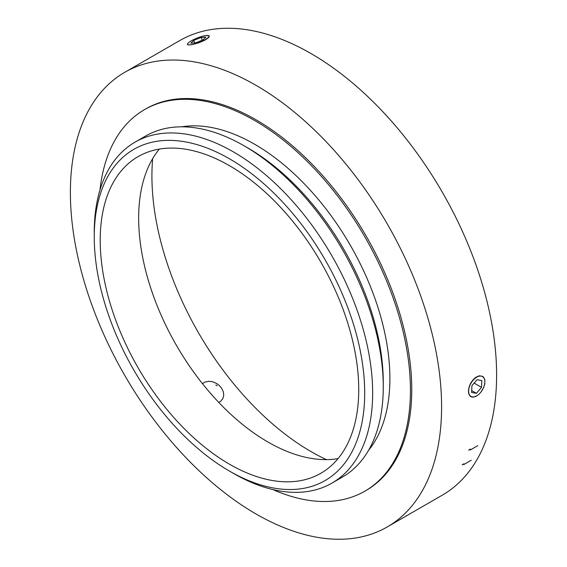 <?xml version="1.0" encoding="UTF-8"?>
<svg xmlns="http://www.w3.org/2000/svg" width="567" height="567" viewBox="0 0 567 567"><rect width="100%" height="100%" fill="white"/><g stroke="black" fill="none" stroke-linecap="round" stroke-linejoin="round"><path stroke-width="0.85" d="M477.294 395.518A11.46 6.613 120 0 0 484.828 381.839A11.46 6.613 120 0 0 479.037 376.212A11.46 6.613 120 0 0 469.944 385.312A11.46 6.613 120 0 0 469.604 395.079A11.46 6.613 120 0 0 476.727 395.865A11.46 6.613 120 0 0 477.294 395.518M470.759 396.595A11.716 6.769 -60 0 0 475.961 396.29L477.123 395.617L473.863 397.02L470.773 396.609L469.674 395.646L468.647 393.328L468.441 391.294C468.803 385.525 471.305 380.826 475.961 377.197L479.321 375.801L482.489 376.311A11.716 6.769 -60 0 1 484.828 381.626A11.716 6.769 -60 0 1 484.828 381.733M471.602 392.463L471.921 385.659L477.045 379.713L481.851 380.563L481.532 387.367L476.408 393.314L471.602 392.463M481.532 387.367L474.132 383.094M476.408 393.314L471.694 390.592M482.489 376.311L483.708 377.36L484.806 379.755L484.813 383.894L483.722 387.445L480.979 392.024M496.614 375.035A262.486 151.545 -120 0 0 382.038 110.877A262.486 151.545 -120 0 0 179.767 40.555A262.486 151.545 60 0 1 248.14 29.931A262.486 151.545 60 0 1 467.718 243.512A262.486 151.545 60 0 1 442.253 495.189A262.486 151.545 -120 0 0 496.614 375.035M441.594 406.794A262.486 151.545 60 0 1 387.233 526.956A262.486 151.545 60 0 1 124.747 375.411A262.486 151.545 60 0 1 124.747 72.321A262.486 151.545 60 0 1 327.017 142.643A262.486 151.545 60 0 1 441.594 406.794M202.086 36.366L205.672 35.508L209.166 35.827L209.166 36.805L207.954 38.166L204.992 40.108L198.882 42.78L191.88 44.701L188.201 44.935L187.429 44.495L187.819 43.524M205.892 39.222A11.46 2.424 -21.2 0 0 208.564 35.636A11.46 2.424 -21.2 0 0 197.444 37.918A11.46 2.424 -21.2 0 0 187.705 43.73A11.46 2.424 -21.2 0 0 187.698 44.432A11.46 2.424 -21.2 0 0 194.892 43.886A11.46 2.424 -21.2 0 0 205.892 39.222M208.564 35.636L208.883 35.771A11.716 2.474 158.8 0 1 209.301 36.097M187.464 44.566A11.716 2.474 158.8 0 1 187.557 44.049L187.705 43.73M195.445 42.929L190.795 43.191L193.673 40.434L201.2 37.415L205.849 37.153L202.972 39.91L195.445 42.929M193.673 40.434L194.658 42.972M201.2 37.415L202.277 40.193M326.443 459.624A224.986 129.893 60 0 1 152.672 158.632M272.925 489.583A220.301 127.192 -120 0 0 364.815 491.192L366.14 490.427A220.301 127.192 -120 0 0 411.762 389.572A220.301 127.192 -120 0 0 315.606 167.875A220.301 127.192 -120 0 0 145.839 108.857L144.514 109.622A220.301 127.192 -120 0 0 99.962 190.002M364.815 491.192A220.301 127.192 -120 0 0 410.437 390.337A220.301 127.192 -120 0 0 314.281 168.64A220.301 127.192 -120 0 0 144.514 109.622M368.5 450.404A191.235 110.409 -120 0 0 389.89 378.48A191.235 110.409 -120 0 0 319.533 200.853A191.235 110.409 -120 0 0 181.681 126.817M229.472 471.092L233.448 473.388A196.862 113.662 -120 0 0 331.886 483.141L342.489 477.017A196.862 113.662 -120 0 0 383.264 386.892L383.264 382.307A191.235 110.409 -120 0 0 248.041 148.086L244.058 145.79A196.862 113.662 -120 0 0 145.627 136.037L135.024 142.161A196.862 113.662 -120 0 0 94.25 232.286L94.25 236.878A191.235 110.409 -120 0 0 229.472 471.092A191.235 110.409 -120 0 0 364.701 393.016A191.235 110.409 -120 0 0 229.479 158.803A191.235 110.409 -120 0 0 94.25 236.878M383.264 386.892A196.862 113.662 -120 0 0 244.058 145.79M331.886 483.141A196.862 113.662 -120 0 0 372.654 393.016A196.862 113.662 -120 0 0 286.725 194.906A196.862 113.662 -120 0 0 135.024 142.161M358.734 389.572A182.801 105.54 -120 0 0 278.943 205.608A182.801 105.54 -120 0 0 138.079 156.634A182.801 105.54 -120 0 0 138.072 367.721A182.801 105.54 -120 0 0 320.872 473.261A182.801 105.54 -120 0 0 358.734 389.572M159.341 149.078A182.801 105.54 -120 0 0 176.521 345.523A182.801 105.54 -120 0 0 338.052 458.618M202.454 383.646L204.928 382.101L208.727 381.286L212.866 381.818L216.828 383.597L219.259 385.454L221.732 388.367L223.348 391.861L223.738 395.39L222.831 398.651L220.641 401.301L218.791 402.442M217.09 385.787A3.749 2.955 35.1 0 0 215.857 384.965L217.09 385.787M193.12 61.697A262.486 151.545 -120 0 0 124.747 72.321A262.486 151.545 -120 0 0 124.747 375.411A262.486 151.545 -120 0 0 387.233 526.956A262.486 151.545 -120 0 0 412.698 275.279A262.486 151.545 -120 0 0 193.12 61.697M463.898 463.763L462.176 464.841M463.728 464.579L471.227 460.241M470.341 449.071L468.626 450.163M470.277 450L477.768 445.662M387.233 526.956L442.253 495.189L387.233 526.956M124.747 72.321L179.767 40.555L124.747 72.321"/></g></svg>
